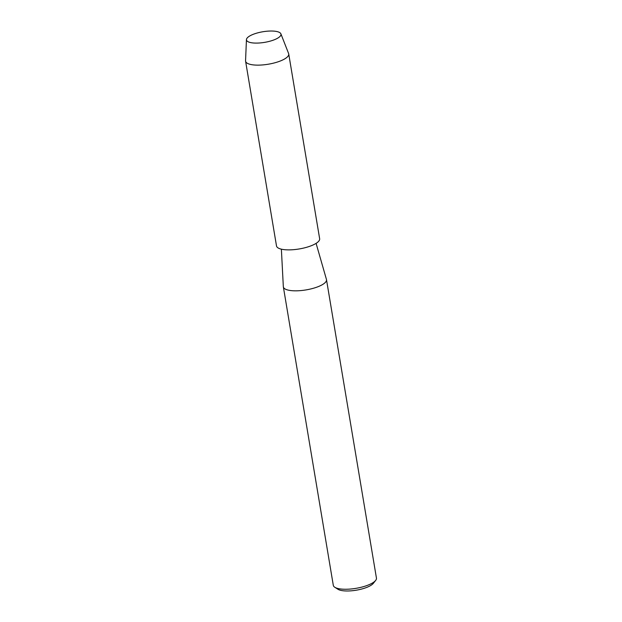 <?xml version="1.0" encoding="UTF-8"?>
<svg xmlns="http://www.w3.org/2000/svg" width="622" height="622" viewBox="0 0 622 622"><rect width="100%" height="100%" fill="white"/><g stroke="black" fill="none" stroke-linecap="round" stroke-linejoin="round"><path stroke-width="0.93" d="M268.564 31.1A17.494 5.38 -9.5 0 0 248.528 36.768A17.494 5.38 -9.5 0 0 252.493 42.895A17.494 5.38 -9.5 0 0 258.884 43.019A17.494 5.38 -9.5 0 0 276.246 38.922A17.494 5.38 -9.5 0 0 268.564 31.1A17.494 5.38 -9.5 0 0 246.444 39.598A17.494 5.38 -9.5 0 0 252.493 42.895A17.494 5.38 -9.5 0 0 258.884 43.019A17.494 5.38 -9.5 0 0 276.246 38.922A17.494 5.38 -9.5 0 0 280.887 33.837A17.494 5.38 -9.5 0 0 268.564 31.1M281.377 249.173L283.329 286.656A21.871 6.725 -9.5 0 0 283.36 286.89A21.871 6.725 -9.5 0 0 298.879 290.731A21.871 6.725 -9.5 0 0 326.496 279.675A21.871 6.725 -9.5 0 0 326.449 279.441L316.093 243.357M283.36 286.89L333.299 585.318A21.871 6.725 -9.5 0 0 334.807 587.269A21.871 6.725 -9.5 0 0 348.818 589.158A21.871 6.725 -9.5 0 0 375.641 580.435A21.871 6.725 -9.5 0 0 376.442 578.095L326.496 279.675M334.807 587.269L337.94 589.259A18.955 5.823 -9.5 0 0 350.085 590.9A18.955 5.823 -9.5 0 0 373.332 583.343L375.641 580.435M246.444 39.598L245.558 60.762A21.871 6.725 -9.5 0 0 245.589 61.197A21.871 6.725 -9.5 0 0 261.116 65.038A21.871 6.725 -9.5 0 0 288.732 53.974A21.871 6.725 -9.5 0 0 288.616 53.554L280.887 33.837M245.589 61.197L276.502 245.939A21.871 6.725 -9.5 0 0 292.029 249.78A21.871 6.725 -9.5 0 0 319.646 238.716L288.732 53.974"/></g></svg>
